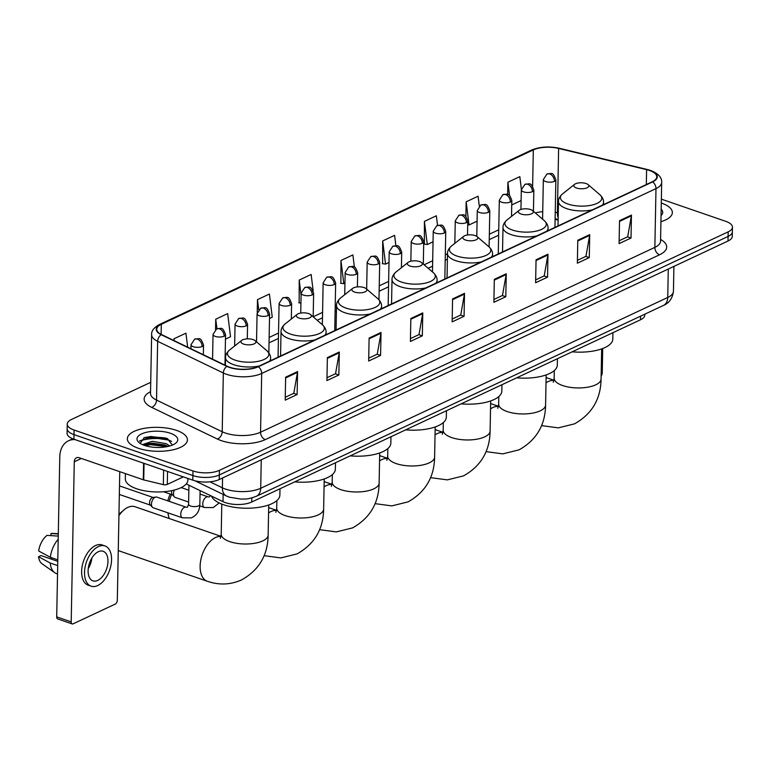 <?xml version="1.0" encoding="UTF-8"?>
<svg xmlns="http://www.w3.org/2000/svg" width="771" height="771" viewBox="0 0 771 771"><rect width="100%" height="100%" fill="white"/><g stroke="black" fill="none" stroke-linecap="round" stroke-linejoin="round"><path stroke-width="1.16" d="M558.127 220.101L556.99 219.822A25.029 9.984 1.1 0 0 555.101 219.407M644.787 314.192L644.768 315.156A18.774 7.488 -178.9 0 1 640.489 319.782L251.76 502.008A18.774 7.488 -178.9 0 1 223.002 501.661L186.264 483.947M167.644 439.595A25.029 9.984 1.1 0 0 139.628 441.108A25.029 9.984 1.1 0 1 167.644 439.595M150.721 382.329L71.52 419.453A18.774 7.488 1.1 0 0 67.25 424.089L67.077 433.263A18.774 7.488 1.1 0 0 73.92 439.219L192.798 480.14A18.774 7.488 1.1 0 0 219.215 479.543L727.997 241.034A18.774 7.488 1.1 0 0 732.277 236.408L732.363 231.811A18.774 7.488 1.1 0 1 728.084 236.446A18.774 7.488 1.1 0 0 732.363 231.811L732.45 227.223A18.774 7.488 1.1 0 0 725.607 221.277L661.364 199.159M67.25 424.089A18.774 7.488 1.1 0 0 74.093 430.035L192.972 470.956A18.774 7.488 1.1 0 0 219.398 470.358L219.311 474.955L728.084 236.446L219.311 474.955A18.774 7.488 1.1 0 1 192.885 475.553A18.774 7.488 1.1 0 0 219.311 474.955L219.215 479.543M74.093 430.035L74.006 434.632L192.885 475.553L74.006 434.632A18.774 7.488 1.1 0 1 67.164 428.676A18.774 7.488 1.1 0 0 74.006 434.632L73.92 439.219M661.393 203.052A30.04 11.979 1.1 0 0 661.287 203.014A30.04 11.979 1.1 0 1 661.393 203.052A30.04 11.979 1.1 0 1 672.351 212.565A30.04 11.979 1.1 0 0 661.393 203.052M176.463 430.372A30.04 11.979 1.1 0 0 144.659 428.262A30.04 11.979 1.1 0 0 127.35 438.738A30.04 11.979 1.1 0 0 138.308 448.259A30.04 11.979 1.1 0 0 170.102 450.38A30.04 11.979 1.1 0 0 187.42 439.894A30.04 11.979 1.1 0 0 176.463 430.372A30.04 11.979 1.1 0 0 144.659 428.262A30.04 11.979 1.1 0 0 127.35 438.738A30.04 11.979 1.1 0 0 138.308 448.259A30.04 11.979 1.1 0 0 170.102 450.38A30.04 11.979 1.1 0 0 187.42 439.894A30.04 11.979 1.1 0 0 176.463 430.372M649.481 170.497A20.027 7.989 -178.9 0 1 656.786 176.838A20.027 7.989 -178.9 0 1 652.227 181.783L257.919 366.62A20.027 7.989 -178.9 0 1 227.252 366.244L161.553 334.575A20.027 7.989 -178.9 0 1 156.744 329.236A20.027 7.989 -178.9 0 1 161.303 324.302L533.32 149.902A20.027 7.989 -178.9 0 1 558.628 148.437L646.609 169.659A20.027 7.989 -178.9 0 1 649.481 170.497M649.799 170.343A20.528 8.182 1.1 0 0 646.85 169.485L558.869 148.263A20.528 8.182 1.1 0 0 532.934 149.776L160.917 324.167A20.528 8.182 1.1 0 0 161.178 334.691L226.867 366.37A20.528 8.182 1.1 0 0 258.314 366.755L652.613 181.908A20.528 8.182 1.1 0 0 649.799 170.343M156.07 437.359A25.029 9.984 -178.9 0 1 166.054 438.15M285.636 377.183L285.203 400.139L297.124 394.55L297.567 371.593L285.636 377.183M285.251 397.287L293.799 393.287L297.49 372.374A5.002 3.566 -115.1 0 0 297.567 371.593M293.655 393.355L297.124 394.55M327.376 357.619L326.933 380.575L338.864 374.985L339.298 352.029L327.376 357.619M326.991 377.723L335.53 373.723L339.23 352.81A5.002 3.566 -115.1 0 0 339.298 352.029M335.385 373.79L338.864 374.985M369.116 338.055L368.673 361.011L380.595 355.421L381.038 332.465L369.116 338.055M368.721 358.158L377.27 354.149L380.961 333.245A5.002 3.566 -115.1 0 0 381.038 332.465M377.125 354.226L380.595 355.421M410.847 318.49L410.403 341.447L422.335 335.848L422.768 312.901L410.847 318.49M410.461 338.594L419 334.585L422.701 313.681A5.002 3.566 -115.1 0 0 422.768 312.901M418.855 334.653L422.335 335.848M619.527 220.67L619.084 243.617L631.015 238.027L631.449 215.08L619.527 220.67M619.142 240.764L627.681 236.764L631.382 215.851A5.002 3.566 -115.1 0 0 631.449 215.08M627.536 236.832L631.015 238.027M577.787 240.234L577.354 263.181L589.275 257.591L589.719 234.644L577.787 240.234M577.402 260.328L585.95 256.329L589.642 235.415A5.002 3.566 -115.1 0 0 589.719 234.644M585.806 256.396L589.275 257.591M536.057 259.798L535.614 282.745L547.535 277.155L547.979 254.208L536.057 259.798M535.672 279.902L544.21 275.893L547.902 254.979A5.002 3.566 -115.1 0 0 547.979 254.208M544.066 275.96L547.535 277.155M494.317 279.362L493.883 302.309L505.805 296.719L506.248 273.772L494.317 279.362M493.932 299.466L502.47 295.457L506.171 274.543A5.002 3.566 -115.1 0 0 506.248 273.772M502.326 295.524L505.805 296.719M452.587 298.926L452.143 321.873L464.065 316.283L464.508 293.337L452.587 298.926M452.201 319.03L460.74 315.021L464.431 294.108A5.002 3.566 -115.1 0 0 464.508 293.337M460.595 315.088L464.065 316.283M660.93 221.691A30.04 11.979 1.1 0 0 672.351 212.565A30.04 11.979 1.1 0 1 660.93 221.691M219.398 470.358L728.181 231.849A18.774 7.488 1.1 0 0 732.45 227.223M269.503 318.49L272.259 317.199L269.407 294.04L257.485 299.63L257.235 312.477M225.46 339.144L230.519 336.773L227.676 313.604L215.745 319.194L215.552 329.516M187.652 347.152L185.936 333.168L174.015 338.758L173.976 340.56M395.889 245.708L394.617 235.348L382.695 240.938L382.628 263.711M437.533 225.363L436.347 215.774L424.426 221.373L424.368 244.147M479.302 206.059L478.087 196.21L466.166 201.8L465.877 216.487M521.369 189.242L519.827 176.646L507.896 182.235L507.665 194.437M313.161 290.84L311.147 274.476L299.215 280.066L299.158 302.839M354.381 267.074L352.877 254.912L340.955 260.502L340.898 283.275M340.955 260.502L343.808 283.661L344.955 283.121M343.808 283.661L340.522 283.227M382.695 240.938L385.539 264.096L388.998 262.477M385.539 264.096L382.252 263.653M424.426 221.373L427.279 244.532L433.042 241.834M427.279 244.532L423.992 244.089M466.166 201.8L469.009 224.968L477.076 221.19M469.009 224.968L467.708 224.795M511.732 204.941L521.119 200.537M507.896 182.235L509.525 195.497M313.546 297.847L313.614 294.522M300.931 303.08L298.782 302.791M299.215 280.066L301.075 295.187M257.485 299.63L258.719 309.663M215.745 319.194L216.921 328.735M174.015 338.758L174.246 340.695M661.055 215.514A20.403 8.134 1.1 0 0 661.171 209.192M601.139 375.969A3.132 1.802 109 0 0 602.238 372.942L602.71 348.521M576.554 188.018A7.508 2.997 1.1 0 0 585.941 188.22A7.508 2.997 1.1 0 0 588.109 184.606A7.508 2.997 1.1 0 0 586.085 183.546A7.508 2.997 1.1 0 0 574.578 184.346A7.508 2.997 1.1 0 0 576.554 188.018M572.159 351.817A34.416 13.724 1.1 0 0 612.8 339.076L612.926 332.706M521.061 214.03A7.508 2.997 1.1 0 0 530.448 214.232A7.508 2.997 1.1 0 0 532.616 210.618A7.508 2.997 1.1 0 0 530.602 209.558A7.508 2.997 1.1 0 0 519.095 210.367A7.508 2.997 1.1 0 0 521.061 214.03M516.676 377.829A34.416 13.724 1.1 0 0 557.308 365.088L557.433 358.717M465.568 240.041A7.508 2.997 1.1 0 0 474.955 240.244A7.508 2.997 1.1 0 0 477.124 236.639A7.508 2.997 1.1 0 0 475.109 235.569A7.508 2.997 1.1 0 0 463.602 236.379A7.508 2.997 1.1 0 0 465.568 240.041M461.183 403.84A34.416 13.724 1.1 0 0 501.825 391.099L501.95 384.729M410.085 266.053A7.508 2.997 1.1 0 0 419.472 266.255A7.508 2.997 1.1 0 0 421.641 262.651A7.508 2.997 1.1 0 0 419.626 261.581A7.508 2.997 1.1 0 0 408.119 262.391A7.508 2.997 1.1 0 0 410.085 266.053M405.7 429.852A34.416 13.724 1.1 0 0 446.332 417.111L446.457 410.741M354.593 292.064A7.508 2.997 1.1 0 0 363.979 292.267A7.508 2.997 1.1 0 0 366.148 288.662A7.508 2.997 1.1 0 0 364.134 287.593A7.508 2.997 1.1 0 0 352.626 288.402A7.508 2.997 1.1 0 0 354.593 292.064M350.207 455.863A34.416 13.724 1.1 0 0 390.849 443.123L390.964 436.752M167.808 500.871A17.213 9.936 -71 0 1 170.314 494.095M171.644 494.548A23.467 13.541 109 0 0 169.186 501.352M168.039 512.869A23.467 13.541 109 0 0 168.406 515.5A23.467 13.541 109 0 0 169.234 518.517M299.1 318.076A7.508 2.997 1.1 0 0 308.487 318.278A7.508 2.997 1.1 0 0 310.665 314.674A7.508 2.997 1.1 0 0 308.641 313.604A7.508 2.997 1.1 0 0 297.134 314.414A7.508 2.997 1.1 0 0 299.1 318.076M294.715 481.875A34.416 13.724 1.1 0 0 335.356 469.134L335.481 462.764M118.956 514.305A17.213 9.936 -71 0 1 119.862 513.457L123.726 510.103A23.467 13.541 109 0 0 118.936 515.635M221.026 536.346L135.002 506.73A23.467 13.541 109 0 0 127.784 507.405A23.467 13.541 109 0 0 123.726 510.103M118.262 550.436A23.467 13.541 109 0 0 119.727 551.111L207.389 581.286A23.467 13.541 -71 0 1 200.711 560.43A23.467 13.541 -71 0 1 215.437 537.58A23.467 13.541 -71 0 1 220.998 536.529M243.617 344.088A7.508 2.997 1.1 0 0 253.004 344.29A7.508 2.997 1.1 0 0 255.172 340.686A7.508 2.997 1.1 0 0 253.158 339.616A7.508 2.997 1.1 0 0 241.651 340.425A7.508 2.997 1.1 0 0 243.617 344.088M211.466 496.1A34.416 13.724 1.1 0 0 223.59 504.735A34.416 13.724 1.1 0 0 260.029 507.154A34.416 13.724 1.1 0 0 279.863 495.146L279.989 488.775M188.616 502.046L175.229 497.44A5.628 3.248 -71 0 1 174.4 496.89A5.628 3.248 -71 0 1 173.485 493.787A5.628 3.248 -71 0 1 174.4 490.038M174.4 496.89L172.241 494.568A4.067 2.352 -71 0 1 171.576 492.332A4.067 2.352 -71 0 1 171.856 490.626M182.486 517.842L153.207 507.761A5.628 3.248 -71 0 1 152.379 507.212A5.628 3.248 -71 0 1 151.463 504.118A5.628 3.248 -71 0 1 155.887 497.035A5.628 3.248 -71 0 1 156.87 497.112L186.158 507.193A5.628 3.248 -71 0 0 184.645 507.26A5.628 3.248 -71 0 0 180.751 514.199A5.628 3.248 -71 0 0 182.486 517.842L191.256 517.89C196.759 515.433 199.622 510.961 199.843 504.475A5.628 2.246 1.1 0 1 198.32 505.969A5.628 2.246 1.1 0 1 190.63 506.046A5.628 2.246 1.1 0 1 188.577 504.263L187.401 507.299L186.158 507.193M152.379 507.212L150.22 504.889A4.067 2.352 -71 0 1 149.555 502.653A4.067 2.352 -71 0 1 152.215 497.709A4.067 2.352 -71 0 1 152.754 497.536L155.887 497.035M167.538 471.447L167.288 484.41L183.334 476.883M74.999 439.586A25.029 17.839 -115.1 0 0 68.484 440.8A25.029 17.839 -115.1 0 0 59.781 456.808L56.707 616.896L71.202 621.889L74.276 461.8A6.255 4.462 64.9 0 1 76.454 457.791A6.255 4.462 64.9 0 1 79.22 457.723L143.281 479.774L143.599 463.207M71.202 621.889A3.132 1.802 109 0 0 72.166 623.912L57.671 618.92A3.132 1.802 -71 0 1 56.707 616.896M72.166 623.912A3.132 1.802 109 0 0 73.129 623.826L115.264 604.078A3.132 1.802 109 0 0 117.308 600.272L119.775 471.688M167.288 484.41A3.132 1.243 -178.9 0 1 163.336 484.631L143.724 479.909A3.132 1.243 -178.9 0 1 143.281 479.774M97.763 580.409A15.642 9.03 109 0 0 107.583 565.172A15.642 9.03 109 0 0 103.131 551.265A15.642 9.03 109 0 0 98.312 551.718A15.642 9.03 109 0 0 88.492 566.945A15.642 9.03 109 0 0 92.944 580.852A15.642 9.03 109 0 0 97.763 580.409M88.241 568.603A15.642 9.03 109 0 0 91.884 558.031M50.867 558.965A12.519 7.228 109 0 0 51.965 557.857M104.962 545.945L102.061 544.943A21.28 12.278 109 0 0 95.517 545.55A21.28 12.278 109 0 0 82.16 566.271A21.28 12.278 109 0 0 88.212 585.179L91.113 586.182A21.28 12.278 109 0 0 97.666 585.565A21.28 12.278 109 0 0 111.024 564.854A21.28 12.278 109 0 0 104.962 545.945A21.28 12.278 109 0 0 98.409 546.552A21.28 12.278 109 0 0 85.051 567.273A21.28 12.278 109 0 0 91.113 586.182M58.191 539.343A20.653 11.922 109 0 0 50.337 557.288L38.656 550.976A16.268 9.387 109 0 1 47.041 535.382L58.259 536.086M57.796 559.862L50.337 557.288M57.767 561.346L40.998 555.573L38.55 556.72L50.221 563.032L57.69 565.596M50.221 563.032A20.653 11.922 109 0 0 54.76 572.699A20.653 11.922 109 0 0 56.524 573.614L57.526 573.952M58.297 533.975L51.011 533.522L50.973 535.623M58.297 533.705L52.505 533.416A16.268 9.387 109 0 0 51.011 533.522M38.55 556.72A16.268 9.387 109 0 0 42.058 563.765L54.76 572.699M125.432 473.635L125.326 478.887A31.293 12.481 1.1 0 0 136.737 488.804A31.293 12.481 1.1 0 0 169.861 491.002A31.293 12.481 1.1 0 0 187.893 480.082L187.931 478.463M143.136 444.906L143.319 444.308L152.273 441.311L166.199 443.672L169.793 445.975M144.032 445.252L146.268 444.135L152.244 443.132L165.071 445.04L167.991 446.438M170.343 433.244A20.403 8.134 1.1 0 0 144.842 432.704A20.403 8.134 1.1 0 0 138.944 442.506A20.403 8.134 1.1 0 0 144.428 445.397A20.403 8.134 1.1 0 0 175.682 443.209A20.403 8.134 1.1 0 0 170.343 433.244M172.338 445.089L167.452 438.632L166.44 438.227L144.37 437.533L140.139 443.364M139.724 440.829L150.808 437.398L168.974 440.116L171.519 441.388M144.919 445.561L150.673 444.684L166.893 446.669M143.965 437.668L150.827 436.492L167.172 438.516M145.083 444.607L150.682 443.778L166.343 445.571M640.556 316.177L640.489 319.782M223.147 494.394L223.002 501.661M251.838 497.902L251.76 502.008M209.972 481.827L222.376 487.802A25.029 9.984 1.1 0 0 225.489 489.074A25.029 9.984 1.1 0 0 260.714 488.274L667.744 297.461A25.029 9.984 1.1 0 0 673.44 291.293C672.495 298.377 669.141 303.109 663.388 305.47L256.367 496.273A12.519 8.924 64.9 0 0 260.714 488.274L261.263 459.834M668.284 269.031L667.744 297.461A12.519 8.924 64.9 0 1 663.388 305.47M222.559 477.972L222.376 487.802A12.519 8.664 115.7 0 0 226.443 495.984L194.89 480.767M727.997 241.034L728.181 231.849M192.798 480.14L192.972 470.956M555.197 219.427A8.134 3.614 -76.4 0 1 555.448 218.906M660.593 239.453A31.293 12.481 -178.9 0 1 659.581 254.777L265.272 439.615A6.255 4.462 64.9 0 1 260.559 432.213L654.858 247.375A25.029 9.984 1.1 0 0 660.554 241.198L660.545 241.458M265.272 439.615A31.293 12.481 -178.9 0 1 221.238 440.617A31.293 12.481 -178.9 0 1 217.345 439.036L151.656 407.358A31.293 12.481 -178.9 0 1 150.538 391.658M225.325 433.013A25.029 9.984 1.1 0 0 260.559 432.213L261.687 373.463A25.029 9.984 -178.9 0 1 223.339 372.991L157.65 341.322A25.029 9.984 -178.9 0 1 151.636 334.653L150.509 393.412A25.029 9.984 1.1 0 0 156.523 400.072L222.212 431.75A25.029 9.984 1.1 0 0 225.325 433.013M652.613 181.908A6.255 4.462 -115.1 0 1 655.986 188.616A25.029 9.984 -178.9 0 0 661.682 182.448C662.029 177.542 658.347 173.542 650.618 170.458L647.351 169.504A6.255 2.785 103.6 0 0 646.85 169.485M647.351 169.504L559.37 148.283C549.106 146.095 539.816 146.692 531.527 150.085A6.255 4.462 64.9 0 1 532.934 149.776M160.917 324.167A6.255 4.462 -115.1 0 0 159.51 324.475C153.911 327.569 151.289 330.961 151.636 334.653M161.178 334.691A6.255 4.327 115.7 0 0 157.65 341.322L156.523 400.072A6.255 4.327 -64.3 0 1 151.656 407.358M559.37 148.283A6.255 2.785 103.6 0 0 558.869 148.263M226.867 366.37A6.255 4.327 115.7 0 0 223.339 372.991L222.212 431.75A6.255 4.327 -64.3 0 1 217.345 439.036M258.314 366.755A6.255 4.462 64.9 0 1 261.687 373.463L655.986 188.616L654.858 247.375A6.255 4.462 64.9 0 0 659.581 254.777M161.303 324.302L161.11 334.354M646.609 169.659L646.32 184.548M558.628 148.437L557.394 212.7A20.027 7.989 1.1 0 0 555.236 212.247M558.262 212.912L557.394 212.7A11.266 5.011 -76.4 0 0 558.175 217.692M542.726 211.668A20.027 7.989 1.1 0 0 535.344 212.969M533.32 149.902L532.626 186.303M498.741 229.806L489.344 234.211M447.498 253.823L445.31 254.854M432.676 260.771L424.127 264.781M388.632 281.425L379.245 285.819M336.522 305.846L335.202 306.463M322.567 312.39L313.18 316.794M278.533 333.033L269.137 337.438M452.567 299.678L464.431 294.108M494.307 280.114L506.171 274.543M536.038 260.54L547.902 254.979M577.778 240.976L589.642 235.415M619.518 221.412L631.382 215.851M410.837 319.242L422.701 313.681M369.097 338.806L380.961 333.245M327.357 358.37L339.23 352.81M285.627 377.935L297.49 372.374M601.659 348.906L601.081 379.033A23.467 9.358 -178.9 0 1 595.742 384.816A23.467 9.358 -178.9 0 1 562.714 385.567A23.467 9.358 -178.9 0 1 554.156 378.127L553.327 382.3M546.013 382.879A23.467 13.541 -71 0 1 548.374 381.51A23.467 13.541 -71 0 1 553.925 380.46M558.011 225.942L558.483 201.501C558.387 198.937 559.736 196.412 562.522 193.926A20.692 8.25 1.1 0 0 567.938 204.036A20.692 8.25 1.1 0 0 593.815 204.585A20.692 8.25 1.1 0 0 599.79 194.639L588.109 184.606M558.483 201.501A22.532 8.982 1.1 0 0 566.695 208.642A22.532 8.982 1.1 0 0 592.234 209.905M602.334 205.163A22.532 8.982 1.1 0 0 603.529 202.359C603.732 199.805 602.479 197.231 599.79 194.639M546.167 374.918L545.589 405.045A23.467 9.358 -178.9 0 1 540.249 410.827A23.467 9.358 -178.9 0 1 507.222 411.579A23.467 9.358 -178.9 0 1 498.664 404.139L497.844 408.312M490.529 408.89A23.467 13.541 -71 0 1 492.881 407.522A23.467 13.541 -71 0 1 498.442 406.471M502.528 251.953L502.991 227.512C502.894 224.949 504.244 222.424 507.029 219.937A20.692 8.25 1.1 0 0 512.455 230.047A20.692 8.25 1.1 0 0 538.322 230.596A20.692 8.25 1.1 0 0 544.297 220.651L532.616 210.618M502.991 227.512A22.532 8.982 1.1 0 0 511.212 234.654A22.532 8.982 1.1 0 0 536.751 235.916M546.851 231.175A22.532 8.982 1.1 0 0 548.046 228.37C548.239 225.816 546.996 223.243 544.297 220.651M490.684 400.93L490.105 431.056A23.467 9.358 -178.9 0 1 484.757 436.839A23.467 9.358 -178.9 0 1 451.729 437.591A23.467 9.358 -178.9 0 1 443.171 430.151L442.352 434.324M435.037 434.902A23.467 13.541 -71 0 1 437.398 433.533A23.467 13.541 -71 0 1 442.949 432.483M447.035 277.965L447.508 253.524C447.411 250.96 448.751 248.435 451.546 245.949A20.692 8.25 1.1 0 0 456.962 256.059A20.692 8.25 1.1 0 0 482.829 256.608A20.692 8.25 1.1 0 0 488.814 246.672L477.124 236.639M447.508 253.524A22.532 8.982 1.1 0 0 455.719 260.665A22.532 8.982 1.1 0 0 481.258 261.928M491.358 257.196A22.532 8.982 1.1 0 0 492.553 254.391C492.756 251.828 491.503 249.255 488.814 246.672M435.191 426.941L434.613 457.068A23.467 9.358 -178.9 0 1 429.274 462.851A23.467 9.358 -178.9 0 1 396.246 463.602A23.467 9.358 -178.9 0 1 387.688 456.162L386.859 460.335M379.554 460.913A23.467 13.541 -71 0 1 381.905 459.545A23.467 13.541 -71 0 1 387.456 458.494M391.552 303.976L392.015 279.536C391.919 276.972 393.268 274.447 396.053 271.961A20.692 8.25 1.1 0 0 401.479 282.07A20.692 8.25 1.1 0 0 427.346 282.62A20.692 8.25 1.1 0 0 433.321 272.683L421.641 262.651M392.015 279.536A22.532 8.982 1.1 0 0 400.236 286.677A22.532 8.982 1.1 0 0 425.775 287.94M435.866 283.208A22.532 8.982 1.1 0 0 437.07 280.403C437.263 277.839 436.01 275.266 433.321 272.683M379.708 452.953L379.12 483.08A23.467 9.358 -178.9 0 1 373.781 488.862A23.467 9.358 -178.9 0 1 340.753 489.614A23.467 9.358 -178.9 0 1 332.195 482.174L331.376 486.347M324.061 486.925A23.467 13.541 -71 0 1 326.422 485.557A23.467 13.541 -71 0 1 331.973 484.506M336.06 329.988L336.532 305.547C336.426 302.984 337.775 300.459 340.57 297.972A20.692 8.25 1.1 0 0 345.986 308.082A20.692 8.25 1.1 0 0 371.853 308.631A20.692 8.25 1.1 0 0 377.838 298.695L366.148 288.662M336.532 305.547A22.532 8.982 1.1 0 0 344.743 312.689A22.532 8.982 1.1 0 0 370.282 313.951M380.382 309.219A22.532 8.982 1.1 0 0 381.578 306.415C381.77 303.851 380.527 301.278 377.838 298.695M324.215 478.964L323.637 509.091A23.467 9.358 -178.9 0 1 318.298 514.874A23.467 9.358 -178.9 0 1 285.27 515.626A23.467 9.358 -178.9 0 1 276.712 508.185L275.883 512.358M268.568 512.946A23.467 13.541 -71 0 1 270.929 511.568A23.467 13.541 -71 0 1 276.481 510.518M280.567 356.009L281.039 331.559C280.943 328.995 282.292 326.47 285.077 323.984A20.692 8.25 1.1 0 0 290.494 334.094A20.692 8.25 1.1 0 0 316.37 334.653A20.692 8.25 1.1 0 0 322.345 324.707L323.136 282.793A6.255 2.496 1.1 0 0 325.42 284.778A6.255 2.496 1.1 0 0 334.228 284.576A6.255 2.496 1.1 0 0 335.655 283.034C332.484 274.688 332.002 276.876 326.74 277.252A6.255 4.462 64.9 0 1 329.506 277.175A6.255 4.462 -115.1 0 1 334.228 284.576M281.039 331.559A22.532 8.982 1.1 0 0 289.25 338.7A22.532 8.982 1.1 0 0 314.79 339.963M324.89 335.231A22.532 8.982 1.1 0 0 326.085 332.426C326.287 329.872 325.034 327.299 322.345 324.707L310.665 314.674M268.722 504.976L268.144 535.103A23.467 9.358 -178.9 0 1 262.805 540.885A23.467 9.358 -178.9 0 1 229.777 541.637A23.467 9.358 -178.9 0 1 221.219 534.197L220.4 538.37M225.402 365.358L225.546 357.571C225.45 355.007 226.799 352.482 229.585 350.005A20.692 8.25 1.1 0 0 235.01 360.105A20.692 8.25 1.1 0 0 260.877 360.664A20.692 8.25 1.1 0 0 266.853 350.718L255.172 340.686M225.546 357.571A22.532 8.982 1.1 0 0 233.767 364.712A22.532 8.982 1.1 0 0 259.307 365.974M269.397 361.242A22.532 8.982 1.1 0 0 270.602 358.438C270.794 355.884 269.551 353.311 266.853 350.718M554.436 181.349A6.255 2.496 1.1 0 0 555.862 179.807C552.691 171.451 552.209 173.648 546.947 174.024A6.255 4.462 64.9 0 1 549.713 173.947A6.255 4.462 -115.1 0 1 554.436 181.349A6.255 2.496 1.1 0 1 545.627 181.551A6.255 2.496 1.1 0 1 543.343 179.566L546.947 174.024M532.414 191.671A6.255 2.496 1.1 0 0 533.84 190.129C530.67 181.773 530.188 183.97 524.926 184.346A6.255 4.462 64.9 0 1 527.692 184.269A6.255 4.462 -115.1 0 1 532.414 191.671A6.255 2.496 1.1 0 1 523.605 191.873A6.255 2.496 1.1 0 1 521.321 189.888L524.926 184.346M510.392 201.992A6.255 2.496 1.1 0 0 511.819 200.45C508.648 192.104 508.166 194.292 502.904 194.668A6.255 4.462 64.9 0 1 505.67 194.591A6.255 4.462 -115.1 0 1 510.392 201.992A6.255 2.496 1.1 0 1 501.584 202.195A6.255 2.496 1.1 0 1 499.309 200.209L502.904 194.668M488.371 212.314A6.255 2.496 1.1 0 0 489.797 210.772C486.626 202.426 486.144 204.614 480.882 204.99A6.255 4.462 64.9 0 1 483.648 204.913A6.255 4.462 -115.1 0 1 488.371 212.314A6.255 2.496 1.1 0 1 479.562 212.517A6.255 2.496 1.1 0 1 477.288 210.531L480.882 204.99M466.349 222.646A6.255 2.496 1.1 0 0 467.775 221.094C464.605 212.748 464.123 214.936 458.861 215.311A6.255 4.462 64.9 0 1 461.627 215.244A6.255 4.462 -115.1 0 1 466.349 222.646A6.255 2.496 1.1 0 1 457.55 222.838A6.255 2.496 1.1 0 1 455.266 220.863L458.861 215.311M444.327 232.967A6.255 2.496 1.1 0 0 445.754 231.425C442.583 223.07 442.111 225.257 436.839 225.633A6.255 4.462 64.9 0 1 439.605 225.566A6.255 4.462 -115.1 0 1 444.327 232.967A6.255 2.496 1.1 0 1 435.528 233.16A6.255 2.496 1.1 0 1 433.244 231.184L436.839 225.633M422.315 243.289A6.255 2.496 1.1 0 0 423.732 241.747C420.561 233.391 420.089 235.579 414.827 235.955A6.255 4.462 64.9 0 1 417.593 235.887A6.255 4.462 -115.1 0 1 422.315 243.289A6.255 2.496 1.1 0 1 413.507 243.491A6.255 2.496 1.1 0 1 411.222 241.506L414.827 235.955M400.294 253.611A6.255 2.496 1.1 0 0 401.71 252.069C398.54 243.713 398.067 245.901 392.805 246.277A6.255 4.462 64.9 0 1 395.571 246.209A6.255 4.462 -115.1 0 1 400.294 253.611A6.255 2.496 1.1 0 1 391.485 253.813A6.255 2.496 1.1 0 1 389.201 251.828L392.805 246.277M378.272 263.933A6.255 2.496 1.1 0 0 379.698 262.391C376.527 254.035 376.046 256.223 370.784 256.598A6.255 4.462 64.9 0 1 373.55 256.531A6.255 4.462 -115.1 0 1 378.272 263.933A6.255 2.496 1.1 0 1 369.463 264.135A6.255 2.496 1.1 0 1 367.179 262.15L370.784 256.598M356.25 274.254A6.255 2.496 1.1 0 0 357.677 272.712C354.506 264.357 354.024 266.554 348.762 266.93A6.255 4.462 64.9 0 1 351.528 266.853A6.255 4.462 -115.1 0 1 356.25 274.254A6.255 2.496 1.1 0 1 347.442 274.457A6.255 2.496 1.1 0 1 345.157 272.471L348.762 266.93M312.207 294.898A6.255 2.496 1.1 0 0 313.633 293.356C310.462 285.01 309.981 287.197 304.718 287.573A6.255 4.462 64.9 0 1 307.484 287.496A6.255 4.462 -115.1 0 1 312.207 294.898A6.255 2.496 1.1 0 1 303.398 295.1A6.255 2.496 1.1 0 1 301.114 293.115L304.718 287.573M290.185 305.229A6.255 2.496 1.1 0 0 291.611 303.678C288.441 295.332 287.959 297.519 282.697 297.895A6.255 4.462 64.9 0 1 285.463 297.828A6.255 4.462 -115.1 0 1 290.185 305.229A6.255 2.496 1.1 0 1 281.376 305.422A6.255 2.496 1.1 0 1 279.102 303.437L282.697 297.895M268.163 315.551A6.255 2.496 1.1 0 0 269.59 313.999C266.419 305.653 265.937 307.841 260.675 308.217A6.255 4.462 64.9 0 1 263.441 308.149A6.255 4.462 -115.1 0 1 268.163 315.551A6.255 2.496 1.1 0 1 259.355 315.744A6.255 2.496 1.1 0 1 257.08 313.768L260.675 308.217M246.142 325.873A6.255 2.496 1.1 0 0 247.568 324.331C244.397 315.975 243.915 318.163 238.653 318.539A6.255 4.462 64.9 0 1 241.419 318.471A6.255 4.462 -115.1 0 1 246.142 325.873A6.255 2.496 1.1 0 1 237.343 326.066A6.255 2.496 1.1 0 1 235.059 324.09L238.653 318.539M224.13 336.195A6.255 2.496 1.1 0 0 225.546 334.653C222.376 326.297 221.903 328.485 216.632 328.86A6.255 4.462 64.9 0 1 219.407 328.793A6.255 4.462 -115.1 0 1 224.13 336.195A6.255 2.496 1.1 0 1 215.321 336.397A6.255 2.496 1.1 0 1 213.037 334.412L216.632 328.86M219.205 502.933L213.278 507.559L204.508 507.52A5.628 3.248 -71 0 1 202.763 503.868A5.628 3.248 -71 0 1 206.667 496.938A5.628 3.248 -71 0 1 208.18 496.871L200.036 494.066M202.108 346.516A6.255 2.496 1.1 0 0 203.525 344.974C200.354 336.619 199.882 338.806 194.62 339.182A6.255 4.462 64.9 0 1 197.386 339.115A6.255 4.462 -115.1 0 1 202.108 346.516A6.255 2.496 1.1 0 1 193.299 346.719A6.255 2.496 1.1 0 1 191.015 344.733L194.62 339.182M74.276 461.8L81.379 458.466M144.042 463.361L143.724 479.909M163.336 484.631L163.616 470.098M256.367 496.273C246.171 499.993 246.257 498.664 241.101 499.126L229.363 497.179L226.443 495.984M673.44 291.293L673.921 266.39M531.527 150.085L159.51 324.475M661.682 182.448L660.554 241.198M558.137 219.359L555.11 218.858M542.601 218.376L541.705 218.434M498.635 235.222L489.248 239.627M447.392 259.239L445.204 260.27M432.57 266.197L428.175 268.26M388.526 286.841L379.139 291.236M336.416 311.262L335.096 311.889M322.471 317.806L317.189 320.283M278.427 338.45L269.04 342.854M601.081 379.033C600.763 399.137 591.906 414.075 574.52 423.848L558.281 427.857L541.502 425.611M603.491 204.623L603.529 202.359M574.578 184.346L562.522 193.926M553.963 380.276L546.119 377.568M554.301 370.552L554.156 378.127M545.589 405.045C545.27 425.149 536.423 440.087 519.037 449.859L502.788 453.868L486.019 451.623M547.998 230.635L548.046 228.37M519.095 210.367L507.029 219.937M498.471 406.288L490.626 403.58M498.808 396.564L498.664 404.139M490.105 431.056C489.787 451.16 480.931 466.098 463.544 475.871L447.305 479.88L430.526 477.635M492.515 256.647L492.553 254.391M463.602 236.379L451.546 245.949M442.978 432.3L435.143 429.601M443.325 422.575L443.171 430.151M434.613 457.068C434.295 477.172 425.447 492.11 408.052 501.882L391.813 505.892L375.043 503.646M437.022 282.658L437.07 280.403M408.119 262.391L396.053 271.961M387.495 458.311L379.65 455.613M387.832 448.587L387.688 456.162M379.12 483.08C378.812 503.184 369.955 518.122 352.569 527.894L336.329 531.903L319.551 529.658M381.539 308.67L381.578 306.415M352.626 288.402L340.57 297.972M332.002 484.323L324.167 481.624M332.34 474.599L332.195 482.174M323.637 509.091C323.319 529.195 314.462 544.143 297.076 553.906L280.837 557.915L264.058 555.669M167.876 512.811L168.406 515.5M326.046 334.691L326.085 332.426M297.134 314.414L285.077 323.984M276.519 510.335L268.674 507.636M276.856 500.61L276.712 508.185M268.144 535.103C267.826 555.216 258.979 570.154 241.583 579.917C230.529 584.832 219.128 585.295 207.389 581.286M270.554 360.703L270.602 358.438M241.651 340.425L229.585 350.005M221.797 504.07L221.219 534.197M554.947 227.378L555.862 179.807M542.582 219.186L543.343 179.566M533.436 211.321L533.84 190.129M520.945 209.442L521.321 189.888M511.51 216.381L511.819 200.45M498.268 253.948L499.309 200.209M489.103 246.922L489.797 210.772M476.786 236.379L477.288 210.531M467.515 234.991L467.775 221.094M454.832 243.337L455.266 220.863M444.848 278.996L445.754 231.425M432.464 271.941L433.244 231.184M423.308 264.077L423.732 241.747M410.847 261.224L411.222 241.506M401.412 267.71L401.71 252.069M388.17 305.567L389.201 251.828M378.975 299.803L379.698 262.391M366.659 289.096L367.179 262.15M357.397 286.908L357.677 272.712M344.733 294.667L345.157 272.471M334.739 330.614L335.655 283.034M323.136 282.793L326.74 277.252M313.18 316.833L313.633 293.356M300.738 313.074L301.114 293.115M291.313 319.03L291.611 303.678M278.061 357.175L279.102 303.437M268.848 352.887L269.59 313.999M256.541 341.852L257.08 313.768M247.289 338.874L247.568 324.331M234.635 345.996L235.059 324.09M210.367 495.57L209.423 496.977L208.18 496.871M188.847 490.211L181.214 487.59M163.548 491.763L172.502 494.847M224.968 365.146L225.546 334.653M204.508 507.52L199.756 505.882M212.565 359.161L213.037 334.412M200.103 490.616L199.843 504.475M119.341 494.452L150.48 505.169M203.342 354.718L203.525 344.974M188.943 485.238L188.577 504.263M119.505 485.903L153.13 497.478M190.938 348.743L191.015 344.733M68.484 440.8L72.763 438.786"/></g></svg>
